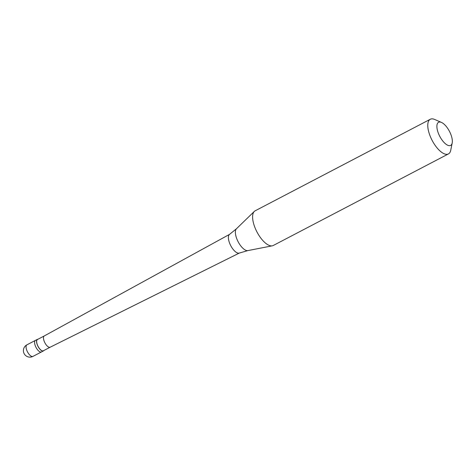 <?xml version="1.0" encoding="UTF-8"?>
<svg xmlns="http://www.w3.org/2000/svg" width="476" height="476" viewBox="0 0 476 476"><rect width="100%" height="100%" fill="white"/><g stroke="black" fill="none" stroke-linecap="round" stroke-linejoin="round"><path stroke-width="0.71" d="M26.9 344.844A6.521 6.521 0 0 0 23.871 353.067A6.521 6.521 0 0 0 32.939 356.399A6.521 2.725 -117.6 0 1 26.876 350.532A6.521 2.725 62.4 0 1 26.9 344.844L35.426 340.388A6.521 2.725 62.4 0 0 35.408 346.076A6.521 2.725 -117.6 0 0 41.471 351.942A6.521 2.725 -117.6 0 1 35.408 346.076A6.521 2.725 62.4 0 1 35.426 340.388L37.396 339.358A6.521 2.725 62.4 0 0 37.378 345.046A6.521 2.725 -117.6 0 0 43.435 350.913A6.521 2.725 -117.6 0 0 43.899 350.491M38.009 339.221A6.521 2.725 62.4 0 0 37.396 339.358M44.28 335.943A6.355 2.654 62.4 0 1 44.298 335.937L37.473 339.501A6.355 2.654 62.4 0 0 37.455 345.046A6.355 2.654 -117.6 0 0 43.364 350.77L50.176 347.206A6.355 2.654 -117.6 0 1 50.164 347.212A6.355 2.654 -117.6 0 1 44.28 341.482A6.355 2.654 62.4 0 1 44.28 335.943L229.64 234.317M229.724 234.269A10.555 4.409 62.4 0 0 229.569 234.365A10.555 4.409 62.4 0 0 229.724 243.462A10.555 4.409 -117.6 0 0 239.339 253.048L247.883 250.59A12.418 5.188 -117.6 0 1 236.953 239.202A12.418 5.188 62.4 0 1 236.465 228.748L254.315 211.421A19.558 8.175 62.4 0 0 255.076 227.885A19.558 8.175 -117.6 0 0 272.302 245.824A19.558 8.175 -117.6 0 0 273.26 245.491L448.428 153.926A19.558 8.175 -117.6 0 1 430.245 136.32A19.558 8.175 62.4 0 1 430.304 119.256A19.558 8.175 62.4 0 1 434.653 119.458L441.472 122.427A13.042 5.45 62.4 0 0 438.533 133.667A13.042 5.45 -117.6 0 0 446.417 144.514A13.042 5.45 -117.6 0 0 452.2 142.949L450.742 150.243A19.558 8.175 -117.6 0 1 448.428 153.926M430.304 119.256L255.136 210.82A19.558 8.175 62.4 0 0 254.315 211.421M452.2 142.949A13.042 5.45 -117.6 0 0 450.695 134.03A13.042 5.45 62.4 0 0 441.472 122.427M32.939 356.399L43.435 350.913M229.569 234.365L236.465 228.748M50.164 347.212L239.416 253.018M247.883 250.59L272.302 245.824"/></g></svg>
